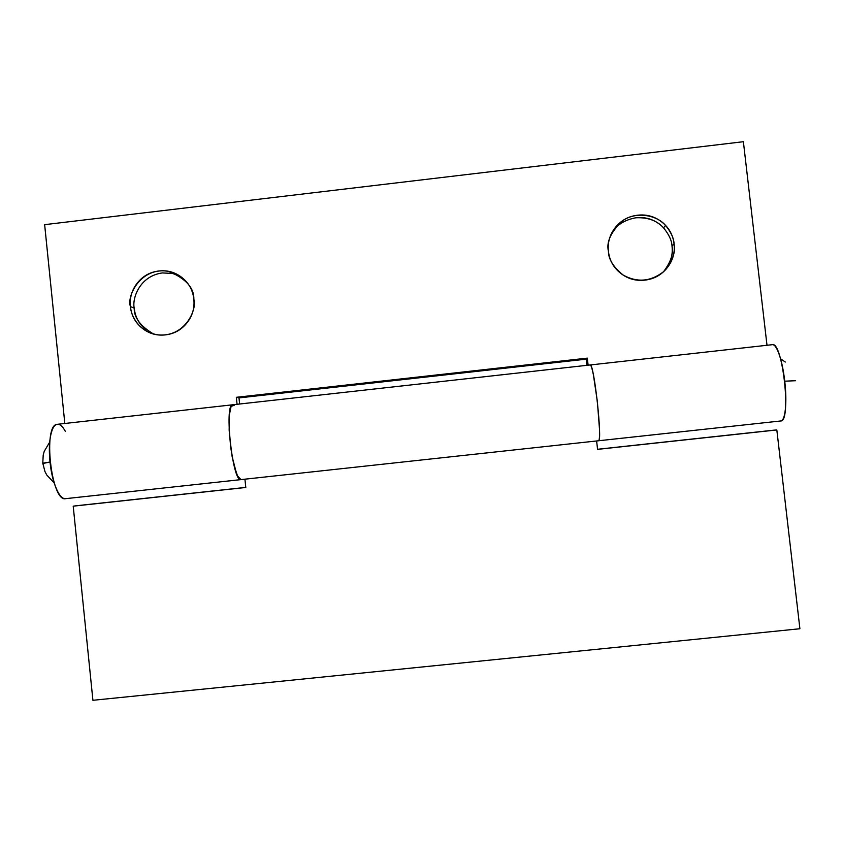 <?xml version="1.0" encoding="UTF-8"?>
<svg xmlns="http://www.w3.org/2000/svg" width="842" height="842" viewBox="0 0 842 842"><rect width="100%" height="100%" fill="white"/><g stroke="black" fill="none" stroke-linecap="round" stroke-linejoin="round"><path stroke-width="1.26" d="M795.616 380.721L784.744 381.184L795.616 380.721M54.193 482.95L46.731 474.951L44.921 471.467L42.784 463.142L50.015 462.058L42.816 463.468M145.708 329.433L145.687 329.411C138.951 323.938 135.12 316.845 134.215 308.13L130.447 306.572C126.405 295.974 141.214 266.051 169 271.471C185.935 278.702 194.218 287.964 193.839 299.257C192.902 290.437 189.018 283.259 182.188 277.744C175.336 272.24 167.537 269.998 158.801 270.998C150.055 272.04 142.919 276.018 137.383 282.944C131.868 289.89 129.552 297.773 130.447 306.572C131.363 315.371 135.236 322.549 142.045 328.085C148.876 333.6 156.665 335.863 165.421 334.884C174.178 333.864 181.335 329.885 186.892 322.949C192.429 315.982 194.744 308.088 193.839 299.257C197.27 309.435 185.061 337.463 158.191 334.874C138.509 332.116 130.794 315.192 130.447 306.572L134.215 308.13C133.931 317.539 140.446 326.212 153.749 334.137M663.538 271.745C670.853 261.936 673.674 253.389 672.021 246.127L674.063 243.854C675.958 252 672.4 261.315 663.391 271.819C650.613 281.628 637.268 282.754 623.364 275.197C613.408 267.135 608.429 259.21 608.45 251.432C609.471 260.378 613.534 267.651 620.638 273.261C627.753 278.86 635.847 281.144 644.909 280.123C653.971 279.081 661.359 275.018 667.064 267.945C672.747 260.862 675.073 252.832 674.063 243.854C673.021 234.897 668.937 227.614 661.812 222.014C654.676 216.436 646.582 214.173 637.531 215.215C628.49 216.278 621.122 220.341 615.439 227.403C609.787 234.476 607.45 242.485 608.45 251.432C606.156 242.012 610.913 231.771 622.712 220.709C636.068 211.079 657.002 215.078 665.496 225.382C670.979 232.076 673.842 238.244 674.063 243.854L672.021 246.127C673.021 255 670.706 262.946 665.085 269.956L663.643 271.65M232.739 404.781L590.147 364.965C593.936 362.207 602.788 442.618 598.494 440.766L780.744 420.968C791.617 422.126 782.681 341.063 772.324 344.683L590.147 364.965C593.905 361.986 602.798 442.618 598.494 440.766C599.367 440.692 599.704 436.83 599.493 429.188L597.357 401.434L593.357 374.574C591.979 367.87 590.895 364.67 590.105 364.975C590.895 364.67 591.979 367.87 593.357 374.574L597.357 401.434L599.493 429.188C599.704 436.83 599.367 440.692 598.494 440.766L240.97 479.614C232.729 482.824 223.961 404.36 232.613 404.802M57.467 424.305C42.542 423.568 51.194 502.495 65.623 498.664L240.97 479.614L65.623 498.664C62.455 499.022 59.319 495.612 56.235 488.434C53.151 481.182 51.057 472.257 49.983 461.679C48.92 451.091 49.204 442.134 50.815 434.809C52.351 427.915 54.625 424.41 57.614 424.284M238.991 397.908L586.211 359.155L586.906 365.333L586.211 359.155L587.316 358.134L236.328 397.308L237.065 404.297L236.328 397.308L238.991 397.908L236.328 397.308L587.316 358.134L586.211 359.155L238.991 397.908L239.633 404.013L238.991 397.908M611.692 233.108L612.039 232.571M672.021 246.127C671.79 240.57 668.969 234.476 663.538 227.845C657.013 220.583 647.793 217.225 635.878 217.783C644.835 216.752 652.834 218.994 659.907 224.509M153.097 333.958L152.391 333.632M64.823 423.484L44.647 224.656L743.381 141.709L766.999 345.273L743.381 141.709L44.647 224.656L64.823 423.484M588.116 365.196L587.316 358.134L588.116 365.196M780.744 420.968L598.494 440.766L780.734 420.968C783.039 420.737 784.586 416.716 785.397 408.917C786.186 401.034 785.954 391.667 784.702 380.816C783.428 369.975 781.534 361.018 779.008 353.966C776.608 347.325 774.345 344.241 772.219 344.694M58.087 424.294C60.54 424.536 62.961 426.905 65.35 431.388M234.139 405.36L231.097 406.349L229.287 415.253L229.161 430.294L230.792 448.102L233.802 464.542L237.476 475.835L240.97 479.614L598.494 440.766L240.97 479.614C232.424 482.74 223.825 401.266 233.055 404.781M635.878 217.783C624.417 219.899 616.302 225.109 611.524 233.445M179.977 276.092L172.357 273.408L162.264 272.934C139.193 276.187 132.047 298.952 134.215 308.13M245.79 487.392L77.59 505.61L245.79 487.392M773.651 430.199L597.557 449.281L776.829 429.946L799.9 628.742L92.915 700.291L799.9 628.742L776.829 429.946L773.651 430.199M92.915 700.291L73.212 506.168L245.801 487.476L244.927 479.182L245.801 487.476L73.212 506.168L77.59 505.61L73.212 506.168L92.915 700.291M596.62 440.966L597.567 449.365L776.829 429.946L597.567 449.365L596.62 440.966M232.992 404.749L231.845 405.255C230.613 406.465 229.761 409.717 229.308 414.99L229.392 434.367L232.129 456.575L236.518 473.604C238.128 477.761 239.612 479.761 240.97 479.614L65.623 498.664M42.784 463.142L43.216 454.996L44.216 451.407L49.689 442.124M785.312 362.028L780.566 358.818M57.435 424.305L232.56 404.802M663.538 227.845L665.496 225.382M172.357 273.408L169 271.471"/></g></svg>
